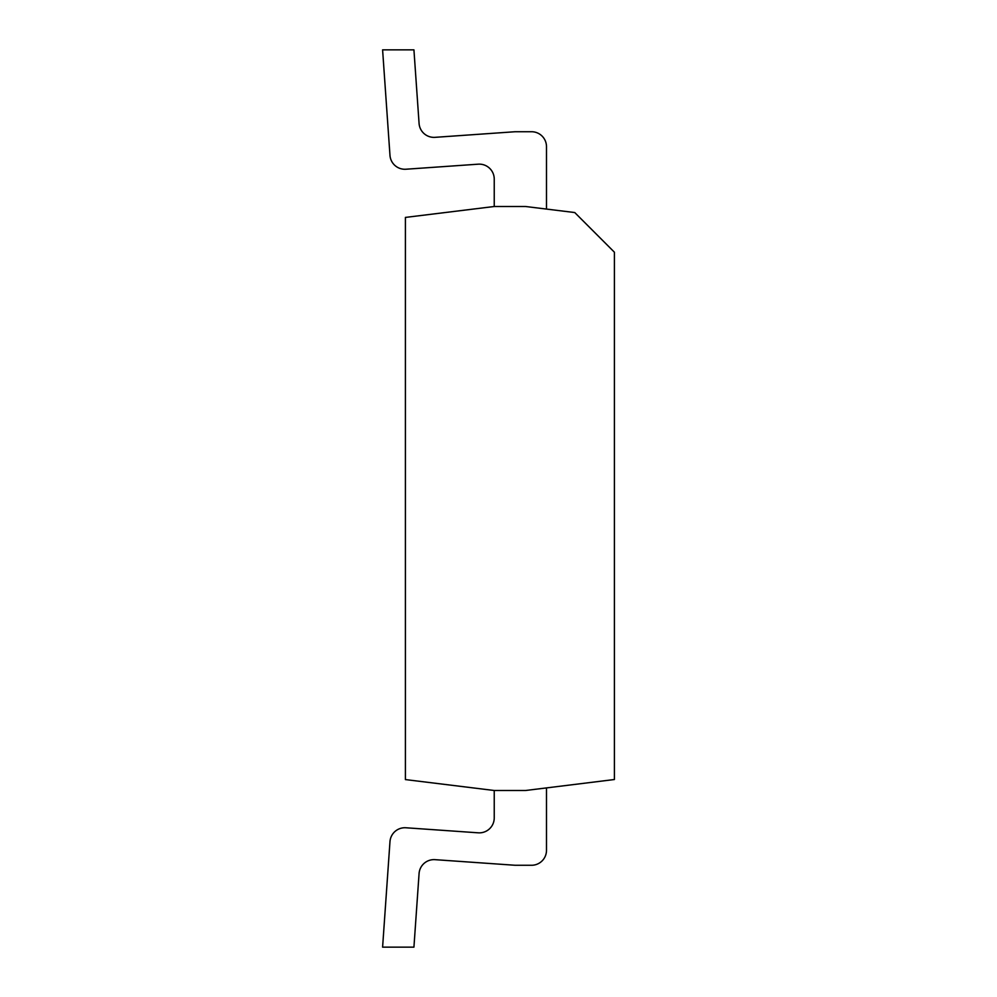 <?xml version="1.0" encoding="UTF-8"?>
<svg xmlns="http://www.w3.org/2000/svg" width="997" height="997" viewBox="0 0 997 997"><rect width="100%" height="100%" fill="white"/><g stroke="black" fill="none" stroke-linecap="round" stroke-linejoin="round"><path stroke-width="1.5" d="M614.401 252.204L574.746 212.548L525.569 206.504L494.238 206.504L405.405 217.421L405.405 779.579L494.238 790.496L525.569 790.496L614.401 779.517L614.401 252.204M546.493 146.684L546.493 209.083L546.493 146.684A14.955 14.955 0 0 0 531.538 131.729L515.686 131.729A14.955 14.955 0 0 0 514.639 131.766L435.041 137.337A14.955 14.955 0 0 1 419.076 123.454L413.929 49.85L382.599 49.85L389.977 155.358A14.955 14.955 0 0 0 405.941 169.228L478.236 164.181A14.955 14.955 0 0 1 494.238 179.099L494.238 206.504M494.238 790.496L494.238 817.901A14.955 14.955 0 0 1 478.236 832.819L405.941 827.772A14.955 14.955 0 0 0 389.977 841.642L382.599 947.15L413.929 947.15L419.076 873.546A14.955 14.955 0 0 1 435.041 859.663L514.639 865.234A14.955 14.955 0 0 0 515.686 865.271L531.538 865.271A14.955 14.955 0 0 0 546.493 850.316L546.493 787.904M382.599 49.85L389.977 155.358M531.538 131.729L515.686 131.729M478.236 164.181A14.955 14.955 0 0 1 494.238 179.099A14.955 14.955 0 0 0 478.236 164.181A14.955 14.955 0 0 1 494.238 179.099M435.041 859.663A14.955 14.955 0 0 0 419.076 873.546A14.955 14.955 0 0 1 435.041 859.663L514.639 865.234M478.236 832.819L405.941 827.772M515.686 865.271L531.538 865.271"/></g></svg>
